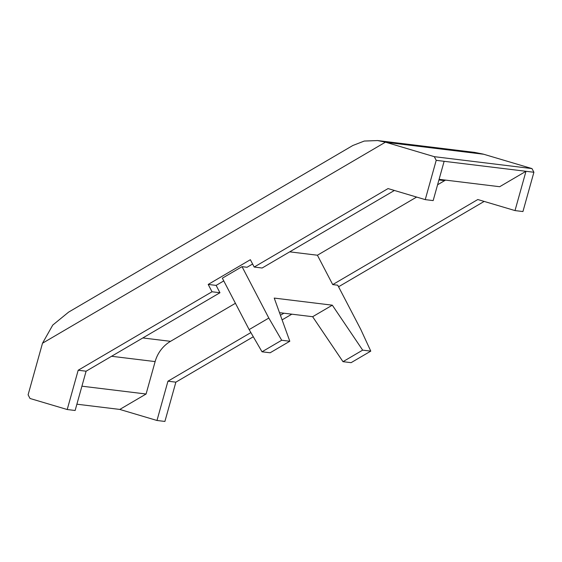 <?xml version="1.0" encoding="UTF-8"?>
<svg xmlns="http://www.w3.org/2000/svg" width="562" height="562" viewBox="0 0 562 562"><rect width="100%" height="100%" fill="white"/><g stroke="black" fill="none" stroke-linecap="round" stroke-linejoin="round"><path stroke-width="0.84" d="M436.21 160.339L434.3 156.672L385.996 142.327A58.982 55.968 -83 0 0 385.448 142.165L377.608 140.556L474.686 152.4L483.137 154.086A58.982 55.968 97 0 1 483.685 154.248L531.989 168.593L533.9 172.26L436.21 160.339L425.244 199.622L388.047 188.579L254.193 267.048L250.371 259.707L208.2 284.428L212.029 291.769L219.953 292.739L216.124 285.391L208.2 284.428M377.608 140.556L364.26 141.055L352.831 145.495L68.641 312.1L52.751 325.082L42.508 343.22A58.982 55.968 -83 0 0 42.34 343.796L28.1 394.805L30.011 398.479L67.215 409.522L78.181 370.239L212.029 291.769M444.135 161.308L433.162 200.592L425.244 199.622M394.398 190.462L262.117 268.018L254.193 267.048M416.618 197.065L317.411 255.225L332.718 284.597L337.734 285.208L360.699 329.269L370.779 351.131L362.666 350.14L332.318 305.18L274.235 298.085L289.809 341.246L281.695 340.256L268.819 318.057L242.032 266.655L247.048 267.266L252.605 264.007M317.411 255.225L289.704 251.839M445.568 180.114A33.706 31.985 -83 0 0 444.612 180.648L437.58 184.772M279.497 312.669L312.641 316.715L342.989 361.675L351.102 362.666L370.779 351.131M342.989 361.675L362.666 350.14M312.641 316.715L332.318 305.18M242.032 266.655L222.348 278.19L249.142 329.592L262.018 351.791L270.132 352.781L289.809 341.246M262.018 351.791L281.695 340.256M249.142 329.592L268.819 318.057M216.124 285.391L223.767 280.909M219.953 292.739L86.098 371.208L75.132 410.492L67.215 409.522M235.429 303.283L170.532 341.331A33.706 31.985 -83 0 0 155.133 361.591L146.085 394.011L81.919 386.185M76.889 404.197L119.783 409.431L156.981 420.481L167.947 381.198L250.87 332.578M146.085 394.011L119.783 409.431M86.098 371.208L78.181 370.239M531.989 168.593L434.3 156.672M332.718 284.597L477.812 199.531L515.01 210.581L525.983 171.298L499.674 186.717L439.105 179.32M280.431 315.254L283.915 313.21M253.3 336.764L175.871 382.16L167.947 381.198M484.163 201.421L338.556 286.782M291.84 314.172L282.096 319.883M175.871 382.16L164.898 421.444L156.981 420.481M515.01 210.581L522.934 211.551L533.9 172.26M385.448 142.165L42.508 343.22M444.612 180.648L438.929 179.952M155.133 361.591L111.571 356.273M483.685 154.248L385.996 142.327M170.532 341.331L142.825 337.952"/></g></svg>

